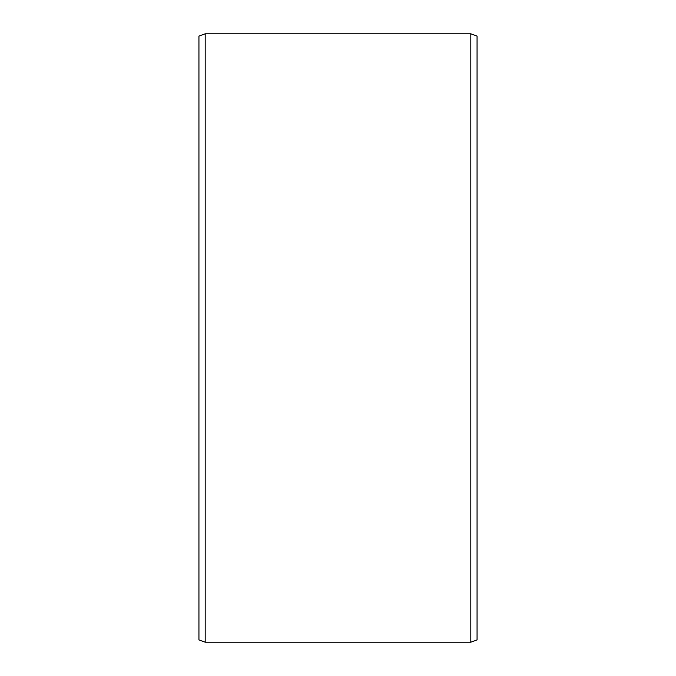 <?xml version="1.0" encoding="UTF-8"?>
<svg xmlns="http://www.w3.org/2000/svg" width="676" height="676" viewBox="0 0 676 676"><rect width="100%" height="100%" fill="white"/><g stroke="black" fill="none" stroke-linecap="round" stroke-linejoin="round"><path stroke-width="1.01" d="M477.062 36.081L477.062 639.918L470.809 642.2L470.809 33.8L477.062 36.081M205.191 642.2L198.938 639.918L198.938 36.081L205.191 33.8L205.191 642.2L470.809 642.2M205.191 33.8L470.809 33.8"/></g></svg>
